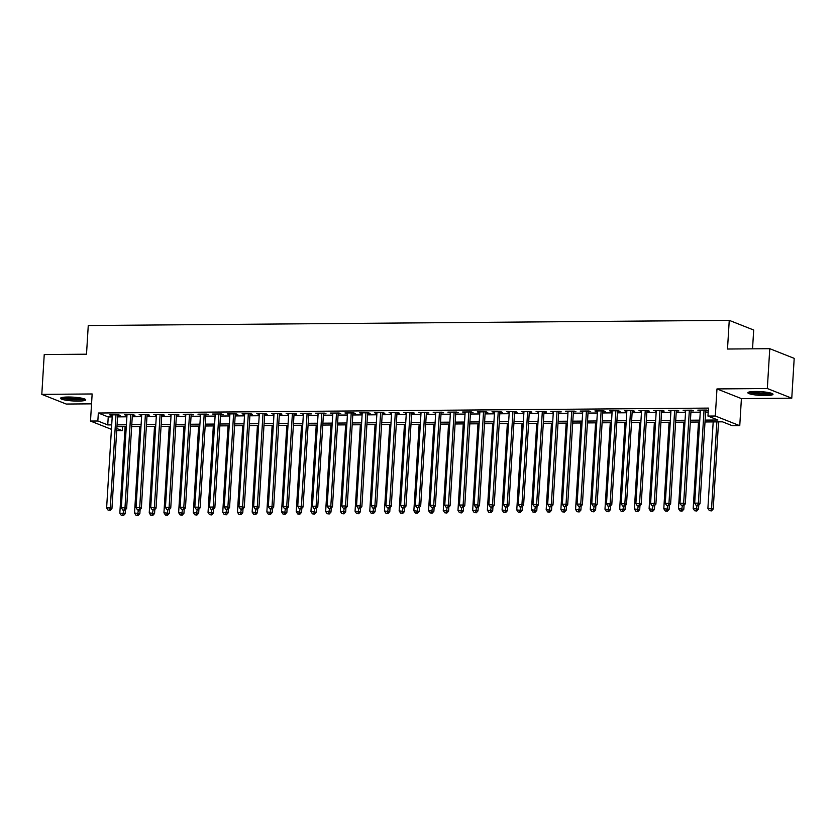 <?xml version="1.0" encoding="UTF-8"?>
<svg xmlns="http://www.w3.org/2000/svg" width="836" height="836" viewBox="0 0 836 836"><rect width="100%" height="100%" fill="white"/><g stroke="black" fill="none" stroke-linecap="round" stroke-linejoin="round"><path stroke-width="1.25" d="M78.281 401.102A12.592 1.891 -176.5 0 0 85.7 399.827A12.592 1.891 -176.5 0 0 67.977 397.016A12.592 1.891 -176.5 0 0 60.558 398.291A12.592 1.891 -176.5 0 0 78.281 401.102M765.588 395.553A12.592 1.891 -176.5 0 0 773.007 394.279A12.592 1.891 -176.5 0 0 755.284 391.478A12.592 1.891 -176.5 0 0 747.865 392.742A12.592 1.891 -176.5 0 0 765.588 395.553M122.526 426.663L122.286 430.676L116.706 430.718M752.536 348.831L753.685 330.021L729.253 320.355L88.261 325.528L86.505 354.203L44.235 354.548L41.8 394.373L66.232 404.049L91.552 403.851M729.253 320.355L727.498 349.03L769.768 348.685L794.2 358.362L791.765 398.197L767.323 388.521L716.974 388.928L715.313 416.014L739.755 425.691L732.399 425.743L722.492 421.825L705.02 421.971M716.974 388.928L741.407 398.605L791.765 398.197M741.407 398.605L739.755 425.691M769.768 348.685L767.323 388.521M117.636 415.471L120.206 415.45L118.555 414.802L109.735 414.875L112.275 415.523M132.339 415.356L134.909 415.335L133.258 414.687L124.439 414.75L126.967 415.398M147.042 415.241L149.613 415.22L147.962 414.562L139.142 414.635L141.671 415.283M161.745 415.116L164.316 415.095L162.665 414.447L153.845 414.52L156.374 415.168M176.448 415.001L179.019 414.98L177.368 414.322L168.548 414.395L171.077 415.043M191.151 414.886L193.722 414.865L192.071 414.207L183.251 414.28L185.78 414.928M205.844 414.76L208.425 414.74L206.774 414.092L197.944 414.165L200.483 414.802M220.547 414.646L223.118 414.625L221.467 413.966L212.647 414.039L215.186 414.687M235.25 414.531L237.821 414.51L236.17 413.851L227.35 413.925L229.879 414.572M249.954 414.405L252.524 414.384L250.873 413.736L242.053 413.81L244.582 414.447M264.657 414.29L267.227 414.269L265.576 413.611L256.756 413.684L259.285 414.332M279.36 414.175L281.931 414.154L280.279 413.496L271.46 413.569L273.989 414.217M294.063 414.05L296.634 414.029L294.983 413.381L286.163 413.444L288.692 414.092M308.756 413.935L311.337 413.914L309.686 413.256L300.855 413.329L303.395 413.977M323.459 413.81L326.03 413.789L324.378 413.141L315.559 413.214L318.098 413.862M338.162 413.695L340.733 413.674L339.082 413.026L330.262 413.089L332.791 413.736M352.865 413.58L355.436 413.559L353.785 412.9L344.965 412.974L347.494 413.621M367.568 413.454L370.139 413.433L368.488 412.785L359.668 412.859L362.197 413.506M382.271 413.339L384.842 413.318L383.191 412.67L374.371 412.733L376.9 413.381M396.975 413.224L399.545 413.203L397.894 412.545L389.074 412.618L391.603 413.266M411.667 413.099L414.248 413.078L412.597 412.43L403.767 412.503L406.306 413.141M426.37 412.984L428.941 412.963L427.29 412.305L418.47 412.378L421.01 413.026M441.074 412.869L443.644 412.848L441.993 412.19L433.173 412.263L435.702 412.911M455.777 412.744L458.347 412.723L456.696 412.075L447.877 412.148L450.405 412.785M470.48 412.629L473.051 412.608L471.399 411.949L462.58 412.023L465.109 412.67M485.183 412.514L487.754 412.493L486.103 411.834L477.283 411.908L479.812 412.556M499.886 412.388L502.457 412.367L500.806 411.72L491.986 411.782L494.515 412.43M514.579 412.273L517.16 412.252L515.509 411.594L506.679 411.667L509.218 412.315M529.282 412.158L531.853 412.138L530.202 411.479L521.382 411.552L523.921 412.2M543.985 412.033L546.556 412.012L544.905 411.364L536.085 411.427L538.614 412.075M558.688 411.918L561.259 411.897L559.608 411.239L550.788 411.312L553.317 411.96M573.392 411.793L575.962 411.772L574.311 411.124L565.491 411.197L568.02 411.845M588.095 411.678L590.665 411.657L589.014 411.009L580.194 411.072L582.723 411.72M602.798 411.563L605.368 411.542L603.717 410.884L594.898 410.957L597.427 411.605M617.49 411.437L620.072 411.416L618.421 410.769L609.59 410.842L612.13 411.49M632.194 411.322L634.764 411.302L633.113 410.643L624.293 410.716L626.833 411.364M646.897 411.207L649.467 411.187L647.816 410.528L638.997 410.601L641.525 411.249M661.6 411.082L664.171 411.061L662.52 410.413L653.7 410.486L656.229 411.124M676.303 410.967L678.874 410.946L677.223 410.288L668.403 410.361L670.932 411.009M691.006 410.852L693.577 410.831L691.926 410.173L683.106 410.246L685.635 410.894M705.135 420.1L717.873 419.996L707.967 416.077L708.458 408.104L98.334 413.026L108.241 416.955L112.181 416.924M117.552 416.882L126.884 416.798M132.255 416.756L141.587 416.683M146.958 416.641L156.29 416.568M161.661 416.527L170.993 416.443M176.354 416.401L185.696 416.328M191.057 416.286L200.4 416.213M205.76 416.161L215.092 416.088M220.464 416.046L229.796 415.973M235.167 415.931L244.499 415.858M249.87 415.805L259.202 415.732M264.573 415.691L273.905 415.617M279.266 415.576L288.608 415.492M293.969 415.45L303.311 415.377M308.672 415.335L318.004 415.262M323.375 415.22L332.707 415.137M338.078 415.095L347.41 415.022M352.782 414.98L362.113 414.907M367.485 414.865L376.817 414.781M382.177 414.74L391.52 414.666M396.881 414.625L406.223 414.551M411.584 414.499L420.916 414.426M426.287 414.384L435.619 414.311M440.99 414.269L450.322 414.196M455.693 414.144L465.025 414.071M470.396 414.029L479.728 413.956M485.089 413.914L494.431 413.83M499.792 413.789L509.134 413.715M514.495 413.674L523.827 413.601M529.198 413.559L538.53 413.475M543.902 413.433L553.233 413.36M558.605 413.318L567.937 413.245M573.308 413.203L582.64 413.12M588.001 413.078L597.343 413.005M602.704 412.963L612.046 412.89M617.407 412.848L626.739 412.765M632.11 412.723L641.442 412.65M646.813 412.608L656.145 412.535M661.516 412.482L670.848 412.409M676.219 412.367L685.551 412.294M690.912 412.252L700.255 412.179M705.615 412.127L708.207 412.106M705.709 410.727L708.28 410.706L706.629 410.058L697.809 410.131L700.338 410.769M111.428 429.338L90.497 421.051L92.148 393.965L41.8 394.373M90.497 421.051L97.843 420.999L107.75 424.918L111.7 424.887M98.334 413.026L97.843 420.999M707.967 416.077L715.313 416.014M116.841 428.513L122.286 430.676M699.648 422.013L690.317 422.086M684.945 422.128L675.613 422.201M670.242 422.243L660.91 422.326M655.549 422.368L646.207 422.441M640.846 422.483L631.504 422.556M626.143 422.598L616.811 422.682M611.44 422.723L602.108 422.797M596.737 422.838L587.405 422.911M582.034 422.964L572.702 423.037M567.33 423.079L557.999 423.152M552.638 423.194L543.295 423.267M537.935 423.319L528.592 423.392M523.231 423.434L513.9 423.507M508.528 423.549L499.196 423.633M493.825 423.674L484.493 423.747M479.122 423.789L469.79 423.862M464.419 423.904L455.087 423.988M449.726 424.03L440.384 424.103M435.023 424.145L425.681 424.218M420.32 424.26L410.988 424.343M405.617 424.385L396.285 424.458M390.914 424.5L381.582 424.573M376.21 424.615L366.879 424.698M361.507 424.74L352.175 424.813M346.815 424.855L337.472 424.928M332.111 424.981L322.769 425.054M317.408 425.096L308.076 425.169M302.705 425.21L293.373 425.284M288.002 425.336L278.67 425.409M273.299 425.451L263.967 425.524M258.596 425.566L249.264 425.649M243.903 425.691L234.561 425.764M229.2 425.806L219.858 425.879M214.497 425.921L205.165 426.005M199.794 426.046L190.462 426.12M185.09 426.161L175.759 426.235M170.387 426.276L161.055 426.36M155.684 426.402L146.352 426.475M140.991 426.517L131.649 426.59M126.288 426.642L116.946 426.715M117.061 424.845L126.403 424.772M131.764 424.73L141.096 424.646M146.467 424.604L155.799 424.531M161.17 424.489L170.502 424.416M175.874 424.364L185.205 424.291M190.577 424.249L199.909 424.176M205.28 424.134L214.612 424.061M219.972 424.009L229.315 423.936M234.676 423.894L244.007 423.821M249.379 423.779L258.711 423.706M264.082 423.653L273.414 423.58M278.785 423.538L288.117 423.465M293.488 423.424L302.82 423.34M308.191 423.298L317.523 423.225M322.884 423.183L332.226 423.11M337.587 423.068L346.919 422.985M352.29 422.943L361.622 422.87M366.994 422.828L376.325 422.755M381.697 422.713L391.029 422.629M396.4 422.588L405.732 422.514M411.103 422.473L420.435 422.399M425.796 422.347L435.138 422.274M440.499 422.232L449.831 422.159M455.202 422.117L464.534 422.044M469.905 421.992L479.237 421.919M484.608 421.877L493.94 421.804M499.311 421.762L508.643 421.678M514.015 421.637L523.346 421.563M528.707 421.522L538.05 421.448M543.41 421.407L552.742 421.323M558.114 421.281L567.445 421.208M572.817 421.166L582.149 421.093M587.52 421.051L596.852 420.968M602.223 420.926L611.555 420.853M616.926 420.811L626.258 420.738M631.619 420.686L640.961 420.612M646.322 420.571L655.654 420.498M661.025 420.456L670.357 420.383M675.728 420.33L685.06 420.257M690.432 420.215L699.763 420.142M108.241 416.955L107.75 424.918M699.492 410.11L699.46 410.779M684.799 410.236L684.757 410.894M670.096 410.351L670.054 411.019M655.393 410.466L655.351 411.134M640.689 410.591L640.648 411.249M625.986 410.706L625.945 411.375M611.283 410.821L611.241 411.49M596.58 410.946L596.549 411.615M581.887 411.061L581.846 411.73M567.184 411.176L567.142 411.845M552.481 411.302L552.439 411.97M537.778 411.416L537.736 412.085M523.075 411.531L523.033 412.2M508.372 411.657L508.33 412.326M493.668 411.772L493.637 412.441M478.976 411.897L478.934 412.556M464.273 412.012L464.231 412.681M449.569 412.127L449.528 412.796M434.866 412.252L434.825 412.911M420.163 412.367L420.121 413.036M405.46 412.482L405.418 413.151M390.767 412.608L390.725 413.277M376.064 412.723L376.022 413.392M361.361 412.838L361.319 413.506M346.658 412.963L346.616 413.632M331.955 413.078L331.913 413.747M317.252 413.193L317.21 413.862M302.548 413.318L302.507 413.987M287.856 413.433L287.814 414.102M273.153 413.559L273.111 414.217M258.449 413.674L258.408 414.342M243.746 413.789L243.704 414.457M229.043 413.914L229.001 414.572M214.34 414.029L214.298 414.698M199.637 414.144L199.595 414.813M184.944 414.269L184.902 414.938M170.241 414.384L170.199 415.053M155.538 414.499L155.496 415.168M140.835 414.625L140.793 415.293M126.131 414.74L126.09 415.408M111.428 414.855L111.387 415.523M704.048 410.079L698.363 503.126L694.685 503.157L700.38 410.11M705.741 410.058L700.014 503.774L698.363 503.126L697.632 505.404L696.158 505.414L697.632 505.404M698.29 505.665L700.014 503.774M694.685 503.157L696.158 505.414M713.181 421.898L707.893 508.382L713.223 509.009L718.552 421.856M710.84 510.629L709.367 510.639L711.499 510.89L710.84 510.629L711.572 508.351L716.86 421.866M709.367 510.639L707.893 508.382M713.223 509.009L711.499 510.89M771.21 393.181A10.899 1.641 3.5 0 1 764.971 394.007A10.899 1.641 3.5 0 1 749.777 391.865M751.679 391.624A10.095 1.515 -176.5 0 0 764.689 393.077A10.095 1.515 -176.5 0 0 769.36 392.711M748.68 392.136A12.509 1.881 -176.5 0 0 765.63 394.268A12.509 1.881 -176.5 0 0 772.265 393.578M83.903 398.73A10.899 1.641 3.5 0 1 66.849 398.741A10.899 1.641 3.5 0 1 62.481 397.413M64.372 397.173A10.095 1.515 -176.5 0 0 67.361 397.873A10.095 1.515 -176.5 0 0 82.053 398.26M61.383 397.685A12.509 1.881 -176.5 0 0 65.898 398.876A12.509 1.881 -176.5 0 0 84.958 399.127M689.355 410.194L683.66 503.241L679.981 503.272L685.677 410.225M691.048 410.183L685.311 503.899L683.66 503.241L682.928 505.519L681.455 505.529L682.928 505.519M683.587 505.78L685.311 503.899M679.981 503.272L681.455 505.529M674.652 410.309L668.957 503.366L665.278 503.387L670.974 410.34M676.345 410.298L670.608 504.014L668.957 503.366L668.225 505.634L666.752 505.644L668.225 505.634M668.884 505.895L670.608 504.014M665.278 503.387L666.752 505.644M659.949 410.434L654.254 503.481L650.586 503.512L656.27 410.466M661.642 410.413L655.905 504.129L654.254 503.481L653.522 505.759L652.049 505.77L653.522 505.759M654.18 506.02L655.905 504.129M650.586 503.512L652.049 505.77M645.246 410.549L639.55 503.596L635.882 503.627L641.567 410.58M646.939 410.539L641.202 504.254L639.55 503.596L638.819 505.874L637.356 505.885L638.819 505.874M639.477 506.135L641.202 504.254M635.882 503.627L637.356 505.885M698.488 422.023L693.19 508.497L698.52 509.124L698.76 505.143M696.137 510.744L694.664 510.765L696.796 511.015L696.137 510.744L697.036 505.675M694.664 510.765L693.19 508.497M698.52 509.124L696.796 511.015M683.785 422.138L678.498 508.622L683.817 509.249L684.067 505.257M681.434 510.869L679.961 510.88L682.092 511.13L681.434 510.869L682.343 505.79M679.961 510.88L678.498 508.622M683.817 509.249L682.092 511.13M669.082 422.253L663.794 508.737L669.113 509.364L669.364 505.383M666.731 510.984L665.257 510.995L667.389 511.245L666.731 510.984L667.64 505.905M665.257 510.995L663.794 508.737M669.113 509.364L667.389 511.245M654.379 422.379L649.091 508.863L654.421 509.479L654.661 505.498M652.028 511.109L650.565 511.12L652.686 511.371L652.028 511.109L652.937 506.031M650.565 511.12L649.091 508.863M654.421 509.479L652.686 511.371M630.543 410.664L624.858 503.721L621.179 503.742L626.864 410.695M632.235 410.654L626.509 504.369L624.858 503.721L624.116 505.989L622.653 506.01L624.116 505.989M624.785 506.25L626.509 504.369M621.179 503.742L622.653 506.01M639.676 422.493L634.388 508.978L639.718 509.605L639.958 505.613M637.325 511.224L635.862 511.235L637.993 511.486L637.325 511.224L638.234 506.146M635.862 511.235L634.388 508.978M639.718 509.605L637.993 511.486M615.839 410.789L610.155 503.836L606.476 503.868L612.171 410.821M617.532 410.779L611.806 504.495L610.155 503.836L609.423 506.114L607.95 506.125L609.423 506.114M610.081 506.376L611.806 504.495M606.476 503.868L607.95 506.125M624.973 422.608L619.685 509.093L625.014 509.72L625.255 505.738M622.632 511.339L621.158 511.35L623.29 511.601L622.632 511.339L623.531 506.261M621.158 511.35L619.685 509.093M625.014 509.72L623.29 511.601M601.136 410.904L595.451 503.951L591.773 503.983L597.468 410.936M602.829 410.894L597.103 504.61L595.451 503.951L594.72 506.229L593.246 506.24L594.72 506.229M595.378 506.491L597.103 504.61M591.773 503.983L593.246 506.24M610.27 422.734L604.982 509.218L610.311 509.835L610.552 505.853M607.929 511.465L606.455 511.475L608.587 511.726L607.929 511.465L608.827 506.386M606.455 511.475L604.982 509.218M610.311 509.835L608.587 511.726M586.444 411.03L580.748 504.077L577.07 504.098L582.765 411.051M588.136 411.009L582.399 504.725L580.748 504.077L580.017 506.344L578.543 506.365L580.017 506.344M580.675 506.616L582.399 504.725M577.07 504.098L578.543 506.365M595.577 422.849L590.279 509.333L595.608 509.96L595.849 505.968M593.226 511.58L591.752 511.59L593.884 511.841L593.226 511.58L594.124 506.501M591.752 511.59L590.279 509.333M595.608 509.96L593.884 511.841M571.74 411.145L566.045 504.192L562.367 504.223L568.062 411.176M573.433 411.134L567.696 504.85L566.045 504.192L565.314 506.47L563.84 506.48L565.314 506.47M565.972 506.731L567.696 504.85M562.367 504.223L563.84 506.48M557.037 411.26L551.342 504.307L547.674 504.338L553.359 411.291M558.73 411.249L552.993 504.965L551.342 504.307L550.61 506.585L549.137 506.595L550.61 506.585M551.269 506.846L552.993 504.965M547.674 504.338L549.137 506.595M542.334 411.385L536.639 504.432L532.971 504.463L538.656 411.406M544.027 411.364L538.29 505.08L536.639 504.432L535.907 506.71L534.444 506.72L535.907 506.71M536.566 506.971L538.29 505.08M532.971 504.463L534.444 506.72M527.631 411.5L521.946 504.547L518.268 504.578L523.963 411.531M529.324 411.49L523.597 505.205L521.946 504.547L521.204 506.825L519.741 506.835L521.204 506.825M521.873 507.086L523.597 505.205M518.268 504.578L519.741 506.835M512.928 411.615L507.243 504.662L503.565 504.693L509.26 411.646M514.621 411.605L508.894 505.32L507.243 504.662L506.511 506.94L505.038 506.95L506.511 506.94M507.17 507.201L508.894 505.32M503.565 504.693L505.038 506.95M498.235 411.74L492.54 504.787L488.861 504.819L494.557 411.772M499.918 411.72L494.191 505.435L492.54 504.787L491.808 507.065L490.335 507.076L491.808 507.065M492.467 507.327L494.191 505.435M488.861 504.819L490.335 507.076M483.532 411.855L477.837 504.902L474.158 504.934L479.854 411.887M485.225 411.845L479.488 505.561L477.837 504.902L477.105 507.18L475.632 507.191L477.105 507.18M477.764 507.442L479.488 505.561M474.158 504.934L475.632 507.191M468.829 411.97L463.134 505.017L459.455 505.048L465.15 412.002M470.522 411.96L464.785 505.675L463.134 505.017L462.402 507.295L460.929 507.306L462.402 507.295M463.06 507.556L464.785 505.675M459.455 505.048L460.929 507.306M454.126 412.096L448.43 505.143L444.762 505.174L450.447 412.127M455.819 412.075L450.081 505.79L448.43 505.143L447.699 507.421L446.225 507.431L447.699 507.421M448.357 507.682L450.081 505.79M444.762 505.174L446.225 507.431M439.422 412.211L433.727 505.257L430.059 505.289L435.744 412.242M441.115 412.2L435.378 505.916L433.727 505.257L432.996 507.536L431.533 507.546L432.996 507.536M433.654 507.797L435.378 505.916M430.059 505.289L431.533 507.546M424.719 412.326L419.035 505.383L415.356 505.404L421.051 412.357M426.412 412.315L420.686 506.031L419.035 505.383L418.293 507.651L416.83 507.671L418.293 507.651M418.961 507.912L420.686 506.031M415.356 505.404L416.83 507.671M410.016 412.451L404.331 505.498L400.653 505.529L406.348 412.482M411.709 412.43L405.982 506.146L404.331 505.498L403.6 507.776L402.126 507.786L403.6 507.776M404.258 508.037L405.982 506.146M400.653 505.529L402.126 507.786M580.874 422.964L575.586 509.448L580.905 510.075L581.156 506.093M578.522 511.695L577.049 511.705L579.181 511.956L578.522 511.695L579.432 506.616M577.049 511.705L575.586 509.448M580.905 510.075L579.181 511.956M566.171 423.089L560.883 509.573L566.202 510.19L566.453 506.208M563.819 511.82L562.346 511.831L564.478 512.081L563.819 511.82L564.728 506.741M562.346 511.831L560.883 509.573M566.202 510.19L564.478 512.081M551.467 423.204L546.18 509.688L551.509 510.315L551.75 506.323M549.116 511.935L547.653 511.945L549.774 512.196L549.116 511.935L550.025 506.856M547.653 511.945L546.18 509.688M551.509 510.315L549.774 512.196M536.764 423.319L531.477 509.803L536.806 510.43L537.046 506.449M534.413 512.05L532.95 512.071L535.082 512.311L534.413 512.05L535.322 506.982M532.95 512.071L531.477 509.803M536.806 510.43L535.082 512.311M522.061 423.444L516.773 509.929L522.103 510.545L522.343 506.564M519.72 512.175L518.247 512.186L520.379 512.437L519.72 512.175L520.619 507.097M518.247 512.186L516.773 509.929M522.103 510.545L520.379 512.437M507.358 423.559L502.07 510.044L507.4 510.671L507.64 506.689M505.017 512.29L503.544 512.301L505.675 512.552L505.017 512.29L505.916 507.212M503.544 512.301L502.07 510.044M507.4 510.671L505.675 512.552M492.665 423.685L487.367 510.159L492.697 510.786L492.937 506.804M490.314 512.405L488.841 512.426L490.972 512.667L490.314 512.405L491.213 507.337M488.841 512.426L487.367 510.159M492.697 510.786L490.972 512.667M477.962 423.8L472.674 510.284L477.993 510.911L478.244 506.919M475.611 512.531L474.137 512.541L476.269 512.792L475.611 512.531L476.52 507.452M474.137 512.541L472.674 510.284M477.993 510.911L476.269 512.792M463.259 423.915L457.971 510.399L463.29 511.026L463.541 507.044M460.908 512.646L459.434 512.656L461.566 512.907L460.908 512.646L461.817 507.567M459.434 512.656L457.971 510.399M463.29 511.026L461.566 512.907M448.556 424.04L443.268 510.524L448.598 511.141L448.838 507.159M446.205 512.771L444.742 512.781L446.863 513.032L446.205 512.771L447.114 507.692M444.742 512.781L443.268 510.524M448.598 511.141L446.863 513.032M433.853 424.155L428.565 510.639L433.894 511.266L434.135 507.274M431.501 512.886L430.038 512.896L432.17 513.147L431.501 512.886L432.411 507.807M430.038 512.896L428.565 510.639M433.894 511.266L432.17 513.147M419.149 424.27L413.862 510.754L419.191 511.381L419.432 507.4M416.809 513.001L415.335 513.011L417.467 513.262L416.809 513.001L417.707 507.922M415.335 513.011L413.862 510.754M419.191 511.381L417.467 513.262M395.323 412.566L389.628 505.613L385.95 505.644L391.645 412.597M397.006 412.556L391.279 506.271L389.628 505.613L388.897 507.891L387.423 507.901L388.897 507.891M389.555 508.152L391.279 506.271M385.95 505.644L387.423 507.901M380.62 412.691L374.925 505.738L371.247 505.759L376.942 412.712M382.313 412.67L376.576 506.386L374.925 505.738L374.194 508.006L372.72 508.027L374.194 508.006M374.852 508.267L376.576 506.386M371.247 505.759L372.72 508.027M365.917 412.806L360.222 505.853L356.544 505.885L362.239 412.838M367.61 412.796L361.873 506.511L360.222 505.853L359.49 508.131L358.017 508.142L359.49 508.131M360.149 508.392L361.873 506.511M356.544 505.885L358.017 508.142M351.214 412.921L345.519 505.968L341.851 505.999L347.536 412.953M352.907 412.911L347.17 506.626L345.519 505.968L344.787 508.246L343.314 508.257L344.787 508.246M345.446 508.507L347.17 506.626M341.851 505.999L343.314 508.257M404.446 424.395L399.159 510.88L404.488 511.496L404.728 507.515M402.106 513.126L400.632 513.137L402.764 513.388L402.106 513.126L403.004 508.048M400.632 513.137L399.159 510.88M404.488 511.496L402.764 513.388M389.754 424.51L384.455 510.995L389.785 511.622L390.025 507.63M387.402 513.241L385.929 513.252L388.061 513.503L387.402 513.241L388.301 508.163M385.929 513.252L384.455 510.995M389.785 511.622L388.061 513.503M375.05 424.625L369.763 511.109L375.082 511.736L375.333 507.755M372.699 513.356L371.226 513.367L373.358 513.617L372.699 513.356L373.608 508.278M371.226 513.367L369.763 511.109M375.082 511.736L373.358 513.617M360.347 424.751L355.06 511.235L360.379 511.851L360.63 507.87M357.996 513.482L356.523 513.492L358.654 513.743L357.996 513.482L358.905 508.403M356.523 513.492L355.06 511.235M360.379 511.851L358.654 513.743M336.511 413.047L330.816 506.093L327.148 506.125L332.832 413.068M338.204 413.026L332.467 506.741L330.816 506.093L330.084 508.372L328.621 508.382L330.084 508.372M330.742 508.633L332.467 506.741M327.148 506.125L328.621 508.382M345.644 424.866L340.356 511.35L345.686 511.977L345.926 507.985M343.293 513.597L341.83 513.607L343.951 513.858L343.293 513.597L344.202 508.518M341.83 513.607L340.356 511.35M345.686 511.977L343.951 513.858M321.808 413.162L316.123 506.208L312.445 506.24L318.14 413.193M323.501 413.151L317.774 506.867L316.123 506.208L315.381 508.487L313.918 508.497L315.381 508.487M316.05 508.748L317.774 506.867M312.445 506.24L313.918 508.497M330.941 424.981L325.653 511.465L330.983 512.092L331.223 508.11M328.59 513.712L327.127 513.722L329.259 513.973L328.59 513.712L329.499 508.643M327.127 513.722L325.653 511.465M330.983 512.092L329.259 513.973M307.105 413.277L301.42 506.323L297.741 506.355L303.437 413.308M308.797 413.266L303.071 506.982L301.42 506.323L300.688 508.601L299.215 508.612L300.688 508.601M301.347 508.863L303.071 506.982M297.741 506.355L299.215 508.612M316.238 425.106L310.95 511.59L316.28 512.207L316.52 508.225M313.897 513.837L312.424 513.847L314.555 514.098L313.897 513.837L314.796 508.758M312.424 513.847L310.95 511.59M316.28 512.207L314.555 514.098M292.412 413.402L286.717 506.449L283.038 506.48L288.733 413.423M294.094 413.381L288.368 507.097L286.717 506.449L285.985 508.727L284.512 508.737L285.985 508.727M286.644 508.988L288.368 507.097M283.038 506.48L284.512 508.737M301.535 425.221L296.247 511.705L301.577 512.332L301.817 508.34M299.194 513.952L297.72 513.962L299.852 514.213L299.194 513.952L300.093 508.873M297.72 513.962L296.247 511.705M301.577 512.332L299.852 514.213M277.709 413.517L272.013 506.564L268.335 506.595L274.03 413.548M279.402 413.506L273.665 507.222L272.013 506.564L271.282 508.842L269.809 508.852L271.282 508.842M271.94 509.103L273.665 507.222M268.335 506.595L269.809 508.852M286.842 425.346L281.544 511.82L286.873 512.447L287.114 508.466M284.491 514.067L283.017 514.088L285.149 514.328L284.491 514.067L285.389 508.999M283.017 514.088L281.544 511.82M286.873 512.447L285.149 514.328M263.006 413.632L257.31 506.679L253.632 506.71L259.327 413.663M264.698 413.621L258.961 507.337L257.31 506.679L256.579 508.957L255.105 508.967L256.579 508.957M257.237 509.218L258.961 507.337M253.632 506.71L255.105 508.967M272.139 425.461L266.851 511.945L272.17 512.572L272.421 508.581M269.788 514.192L268.314 514.203L270.446 514.453L269.788 514.192L270.697 509.114M268.314 514.203L266.851 511.945M272.17 512.572L270.446 514.453M248.302 413.757L242.607 506.804L238.939 506.835L244.624 413.789M249.995 413.736L244.258 507.452L242.607 506.804L241.876 509.082L240.402 509.093L241.876 509.082M242.534 509.343L244.258 507.452M238.939 506.835L240.402 509.093M257.436 425.576L252.148 512.06L257.467 512.687L257.718 508.706M255.084 514.307L253.611 514.318L255.743 514.568L255.084 514.307L255.994 509.228M253.611 514.318L252.148 512.06M257.467 512.687L255.743 514.568M233.599 413.872L227.904 506.919L224.236 506.95L229.921 413.904M235.292 413.862L229.555 507.577L227.904 506.919L227.173 509.197L225.71 509.208L227.173 509.197M227.831 509.458L229.555 507.577M224.236 506.95L225.71 509.208M242.733 425.702L237.445 512.175L242.774 512.802L243.015 508.821M240.381 514.422L238.918 514.443L241.04 514.694L240.381 514.422L241.29 509.354M238.918 514.443L237.445 512.175M242.774 512.802L241.04 514.694M218.896 413.987L213.211 507.044L209.533 507.065L215.228 414.019M220.589 413.977L214.862 507.692L213.211 507.044L212.469 509.312L211.006 509.323L212.469 509.312M213.138 509.573L214.862 507.692M209.533 507.065L211.006 509.323M228.029 425.817L222.742 512.301L228.071 512.928L228.312 508.936M225.678 514.548L224.215 514.558L226.347 514.809L225.678 514.548L226.587 509.469M224.215 514.558L222.742 512.301M228.071 512.928L226.347 514.809M204.193 414.113L198.508 507.159L194.83 507.191L200.525 414.144M205.886 414.092L200.159 507.807L198.508 507.159L197.777 509.437L196.303 509.448L197.777 509.437M198.435 509.699L200.159 507.807M194.83 507.191L196.303 509.448M213.326 425.932L208.039 512.416L213.368 513.043L213.608 509.061M210.986 514.662L209.512 514.673L211.644 514.924L210.986 514.662L211.884 509.584M209.512 514.673L208.039 512.416M213.368 513.043L211.644 514.924M189.5 414.228L183.805 507.274L180.127 507.306L185.822 414.259M191.183 414.217L185.456 507.933L183.805 507.274L183.074 509.552L181.6 509.563L183.074 509.552M183.732 509.814L185.456 507.933M180.127 507.306L181.6 509.563M198.623 426.057L193.335 512.541L198.665 513.158L198.905 509.176M196.282 514.788L194.809 514.798L196.941 515.049L196.282 514.788L197.181 509.709M194.809 514.798L193.335 512.541M198.665 513.158L196.941 515.049M174.797 414.342L169.102 507.4L165.423 507.421L171.119 414.374M176.49 414.332L170.753 508.048L169.102 507.4L168.37 509.667L166.897 509.688L168.37 509.667M169.029 509.929L170.753 508.048M165.423 507.421L166.897 509.688M183.93 426.172L178.632 512.656L183.962 513.283L184.202 509.291M181.579 514.903L180.106 514.913L182.238 515.164L181.579 514.903L182.478 509.824M180.106 514.913L178.632 512.656M183.962 513.283L182.238 515.164M160.094 414.468L154.399 507.515L150.72 507.546L156.416 414.499M161.787 414.457L156.05 508.173L154.399 507.515L153.667 509.793L152.194 509.803L153.667 509.793M154.326 510.054L156.05 508.173M150.72 507.546L152.194 509.803M169.227 426.287L163.94 512.771L169.259 513.398L169.509 509.417M166.876 515.018L165.403 515.028L167.534 515.279L166.876 515.018L167.785 509.939M165.403 515.028L163.94 512.771M169.259 513.398L167.534 515.279M145.391 414.583L139.696 507.63L136.028 507.661L141.712 414.614M147.084 414.572L141.347 508.288L139.696 507.63L138.964 509.908L137.491 509.918L138.964 509.908M139.622 510.169L141.347 508.288M136.028 507.661L137.491 509.918M154.524 426.412L149.236 512.896L154.555 513.513L154.806 509.532M152.173 515.143L150.699 515.154L152.831 515.404L152.173 515.143L153.082 510.065M150.699 515.154L149.236 512.896M154.555 513.513L152.831 515.404M130.688 414.708L124.992 507.755L121.324 507.786L127.009 414.729M132.381 414.687L126.644 508.403L124.992 507.755L124.261 510.023L122.798 510.044L124.261 510.023M124.919 510.294L126.644 508.403M121.324 507.786L122.798 510.044M139.821 426.527L134.533 513.011L139.863 513.638L140.103 509.646M137.47 515.258L136.007 515.269L138.128 515.519L137.47 515.258L138.379 510.179M136.007 515.269L134.533 513.011M139.863 513.638L138.128 515.519M115.985 414.823L110.3 507.87L106.621 507.901L112.317 414.855M117.677 414.813L111.951 508.528L110.3 507.87L109.558 510.148L108.095 510.159L109.558 510.148M110.227 510.409L111.951 508.528M106.621 507.901L108.095 510.159M125.118 426.642L119.83 513.126L125.16 513.753L125.4 509.772M122.767 515.373L121.304 515.384L123.435 515.634L122.767 515.373L123.676 510.294M121.304 515.384L119.83 513.126M125.16 513.753L123.435 515.634"/></g></svg>
